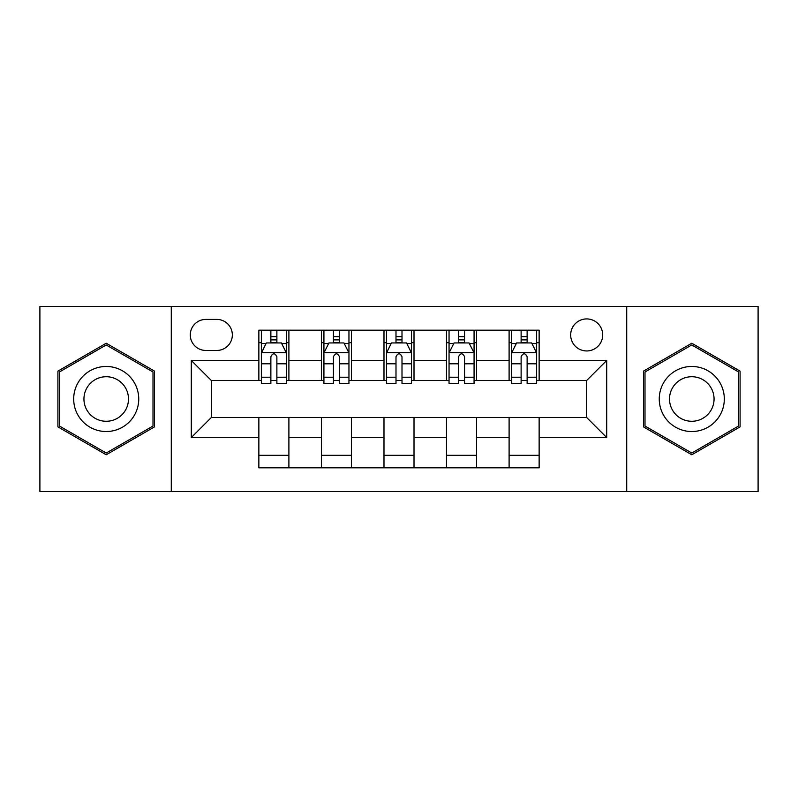 <?xml version="1.0" encoding="UTF-8"?>
<svg xmlns="http://www.w3.org/2000/svg" width="798" height="798" viewBox="0 0 798 798"><rect width="100%" height="100%" fill="white"/><g stroke="black" fill="none" stroke-linecap="round" stroke-linejoin="round"><path stroke-width="1.2" d="M586.68 318.921A16.02 16.02 0 0 0 570.67 334.941A16.02 16.02 0 0 0 586.68 350.95A16.02 16.02 0 0 0 602.699 334.941A16.02 16.02 0 0 0 586.68 318.921M626.719 491.588L758.1 491.588L758.1 306.412L626.719 306.412L626.719 491.588L171.281 491.588L171.281 306.412L39.9 306.412L39.9 491.588L171.281 491.588M205.814 350.452L216.827 350.452A15.511 15.511 0 0 0 232.338 334.941A15.511 15.511 0 0 0 216.827 319.419L205.814 319.419A15.511 15.511 0 0 0 190.293 334.941A15.511 15.511 0 0 0 205.814 350.452M626.719 306.412L171.281 306.412M258.861 437.533L191.301 437.533L191.301 360.467L258.861 360.467L258.861 380.486L211.32 380.486L211.32 417.514L258.861 417.514L258.861 467.818L539.139 467.818L539.139 417.514L586.68 417.514L586.68 380.486L539.139 380.486L539.139 360.467L606.699 360.467L606.699 437.533L539.139 437.533M539.139 360.467L539.139 330.182L258.861 330.182L258.861 360.467M509.104 330.182L509.104 380.486L511.608 380.486M521.124 380.486L527.129 380.486M536.635 380.486L539.139 380.486M509.104 380.486L474.072 380.486M446.551 330.182L446.551 380.486L449.045 380.486M458.561 380.486L464.566 380.486M446.551 380.486L411.509 380.486M383.988 330.182L383.988 380.486L386.491 380.486M395.998 380.486L402.002 380.486M383.988 380.486L348.955 380.486M321.424 330.182L321.424 380.486L323.928 380.486M333.434 380.486L339.439 380.486M321.424 380.486L286.392 380.486M258.861 380.486L261.365 380.486M270.871 380.486L276.876 380.486M258.861 417.514L288.896 417.514L288.896 467.818M539.139 417.514L288.896 417.514M288.896 330.182L288.896 380.486M258.861 342.691L261.365 342.691M270.871 342.691L276.876 342.691M286.392 342.691L288.896 342.691M258.861 455.309L288.896 455.309M321.424 417.514L321.424 467.818M351.449 330.182L351.449 380.486M321.424 342.691L323.928 342.691M333.434 342.691L339.439 342.691M348.955 342.691L351.449 342.691M351.449 417.514L351.449 467.818M321.424 455.309L351.449 455.309M383.988 417.514L383.988 467.818M414.012 417.514L414.012 467.818M383.988 455.309L414.012 455.309M414.012 330.182L414.012 380.486M383.988 342.691L386.491 342.691M395.998 342.691L402.002 342.691M411.509 342.691L414.012 342.691M446.551 417.514L446.551 467.818M476.576 417.514L476.576 467.818M446.551 455.309L476.576 455.309M476.576 330.182L476.576 380.486M446.551 342.691L449.045 342.691M458.561 342.691L464.566 342.691M474.072 342.691L476.576 342.691M509.104 417.514L509.104 467.818M509.104 455.309L539.139 455.309M509.104 342.691L511.608 342.691M521.124 342.691L527.129 342.691M536.635 342.691L539.139 342.691M211.32 380.486L191.301 360.467M211.32 417.514L191.301 437.533M606.699 360.467L586.68 380.486M606.699 437.533L586.68 417.514M106.214 454.77L154.513 426.88L154.513 371.12L106.214 343.23L57.915 371.12L57.915 426.88L106.214 454.77M740.085 371.12L691.786 343.23L643.487 371.12L643.487 426.88L691.786 454.77L740.085 426.88L740.085 371.12M276.876 336.686L270.871 336.686M286.392 377.215L276.876 377.215L276.876 383.489L286.392 383.489L286.392 352.955L281.385 342.941L266.372 342.941L261.365 352.955L261.365 383.489L270.871 383.489L270.871 377.215L261.365 377.215M261.365 352.955L261.365 330.182M286.392 352.955L286.392 330.182M270.871 342.941L270.871 330.182M276.876 330.182L276.876 342.941M276.876 377.215L276.876 356.706C274.881 352.856 272.876 352.856 270.871 356.706L270.871 377.215M339.439 336.686L333.434 336.686M348.955 377.215L339.439 377.215L339.439 383.489L348.955 383.489L348.955 352.955L343.948 342.941L328.936 342.941L323.928 352.955L323.928 383.489L333.434 383.489L333.434 377.215L323.928 377.215M323.928 352.955L323.928 330.182M348.955 352.955L348.955 330.182M333.434 342.941L333.434 330.182M339.439 330.182L339.439 342.941M339.439 377.215L339.439 356.706C337.444 352.856 335.439 352.856 333.434 356.706L333.434 377.215M402.002 336.686L395.998 336.686M411.509 377.215L402.002 377.215L402.002 383.489L411.509 383.489L411.509 352.955L406.511 342.941L391.489 342.941L386.491 352.955L386.491 383.489L395.998 383.489L395.998 377.215L386.491 377.215M386.491 352.955L386.491 330.182M411.509 352.955L411.509 330.182M395.998 342.941L395.998 330.182M402.002 330.182L402.002 342.941M402.002 377.215L402.002 356.706C400.007 352.856 398.002 352.856 395.998 356.706L395.998 377.215M464.566 336.686L458.561 336.686M474.072 377.215L464.566 377.215L464.566 383.489L474.072 383.489L474.072 352.955L469.064 342.941L454.052 342.941L449.045 352.955L449.045 383.489L458.561 383.489L458.561 377.215L449.045 377.215M449.045 352.955L449.045 330.182M474.072 352.955L474.072 330.182M458.561 342.941L458.561 330.182M464.566 330.182L464.566 342.941M464.566 377.215L464.566 356.706C462.561 352.856 460.566 352.856 458.561 356.706L458.561 377.215M527.129 336.686L521.124 336.686M536.635 377.215L527.129 377.215L527.129 383.489L536.635 383.489L536.635 352.955L531.628 342.941L516.615 342.941L511.608 352.955L511.608 383.489L521.124 383.489L521.124 377.215L511.608 377.215M511.608 352.955L511.608 330.182M536.635 352.955L536.635 330.182M521.124 342.941L521.124 330.182M527.129 330.182L527.129 342.941M527.129 377.215L527.129 356.706C525.124 352.856 523.119 352.856 521.124 356.706L521.124 377.215M134.383 382.731A32.528 32.528 0 0 0 89.945 370.831A32.528 32.528 0 0 0 78.044 415.269A32.528 32.528 0 0 0 122.483 427.169A32.528 32.528 0 0 0 134.383 382.731M125.505 387.868A22.274 22.274 0 0 0 95.082 379.708A22.274 22.274 0 0 0 86.922 410.132A22.274 22.274 0 0 0 117.346 418.292A22.274 22.274 0 0 0 125.505 387.868M106.214 453.035L59.421 426.022L59.421 371.978L106.214 344.965L153.007 371.978L153.007 426.022L106.214 453.035M691.786 431.528A32.528 32.528 0 0 0 724.315 399A32.528 32.528 0 0 0 691.786 366.472A32.528 32.528 0 0 0 659.258 399A32.528 32.528 0 0 0 691.786 431.528M691.786 421.274A22.274 22.274 0 0 0 714.06 399A22.274 22.274 0 0 0 691.786 376.726A22.274 22.274 0 0 0 669.512 399A22.274 22.274 0 0 0 691.786 421.274M644.993 371.978L691.786 344.965L738.579 371.978L738.579 426.022L691.786 453.035L644.993 426.022L644.993 371.978M321.424 437.533L288.896 437.533M321.424 360.467L288.896 360.467M383.988 360.467L351.449 360.467M383.988 437.533L351.449 437.533M446.551 360.467L414.012 360.467M446.551 437.533L414.012 437.533M509.104 360.467L476.576 360.467M509.104 437.533L476.576 437.533M286.263 352.706L261.495 352.706M261.365 343.549L266.073 343.549M281.684 343.549L286.392 343.549M270.871 363.798L261.365 363.798M286.392 363.798L276.876 363.798M276.876 339.878L270.871 339.878M348.826 352.706L324.048 352.706M323.928 343.549L328.636 343.549M344.247 343.549L348.955 343.549M333.434 363.798L323.928 363.798M348.955 363.798L339.439 363.798M339.439 339.878L333.434 339.878M411.389 352.706L386.611 352.706M386.491 343.549L391.19 343.549M406.81 343.549L411.509 343.549M395.998 363.798L386.491 363.798M411.509 363.798L402.002 363.798M402.002 339.878L395.998 339.878M473.952 352.706L449.174 352.706M449.045 343.549L453.753 343.549M469.364 343.549L474.072 343.549M458.561 363.798L449.045 363.798M474.072 363.798L464.566 363.798M464.566 339.878L458.561 339.878M536.505 352.706L511.737 352.706M511.608 343.549L516.316 343.549M531.927 343.549L536.635 343.549M521.124 363.798L511.608 363.798M536.635 363.798L527.129 363.798M527.129 339.878L521.124 339.878"/></g></svg>
